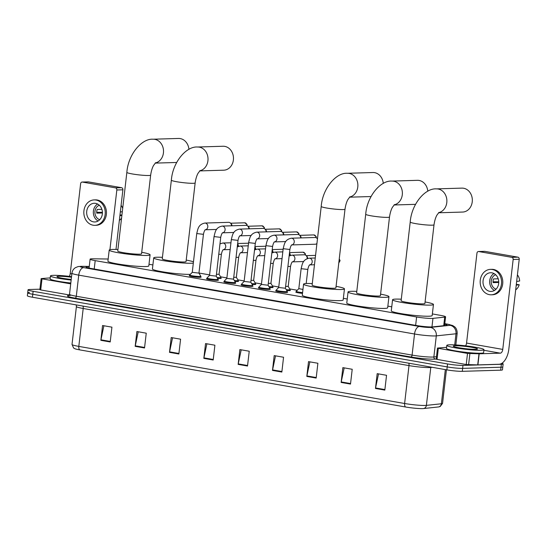 <?xml version="1.0" encoding="UTF-8"?>
<svg xmlns="http://www.w3.org/2000/svg" width="547" height="547" viewBox="0 0 547 547"><rect width="100%" height="100%" fill="white"/><g stroke="black" fill="none" stroke-linecap="round" stroke-linejoin="round"><path stroke-width="0.82" d="M220.885 278.054A5.99 0.554 -173.4 0 1 221.234 278.293A5.99 0.554 -173.4 0 1 220.284 278.478A5.99 0.554 -173.4 0 1 217.556 278.375M238.177 281.09A5.99 0.554 -173.4 0 1 238.526 281.322A5.99 0.554 -173.4 0 1 237.569 281.507A5.99 0.554 -173.4 0 1 234.841 281.404M255.463 284.119A5.99 0.554 -173.4 0 1 255.818 284.351A5.99 0.554 -173.4 0 1 254.861 284.536A5.99 0.554 -173.4 0 1 252.133 284.44M272.755 287.148A5.99 0.554 -173.4 0 1 273.103 287.38A5.99 0.554 -173.4 0 1 272.146 287.572A5.99 0.554 -173.4 0 1 269.418 287.469M290.04 290.177A5.99 0.554 -173.4 0 1 290.395 290.409A5.99 0.554 -173.4 0 1 289.438 290.601A5.99 0.554 -173.4 0 1 286.71 290.498M218.062 279.914A5.99 0.554 -173.4 0 1 218.41 280.146A5.99 0.554 -173.4 0 1 217.453 280.337A5.99 0.554 -173.4 0 1 210.745 279.797A5.99 0.554 -173.4 0 1 206.513 278.772A5.99 0.554 -173.4 0 1 206.91 278.621M235.347 282.943A5.99 0.554 -173.4 0 1 235.695 283.182A5.99 0.554 -173.4 0 1 234.745 283.367A5.99 0.554 -173.4 0 1 228.037 282.826A5.99 0.554 -173.4 0 1 223.805 281.801A5.99 0.554 -173.4 0 1 224.195 281.657M252.639 285.978A5.99 0.554 -173.4 0 1 252.987 286.211A5.99 0.554 -173.4 0 1 252.03 286.396A5.99 0.554 -173.4 0 1 245.323 285.855A5.99 0.554 -173.4 0 1 241.09 284.837A5.99 0.554 -173.4 0 1 241.487 284.686M269.924 289.007A5.99 0.554 -173.4 0 1 270.273 289.24A5.99 0.554 -173.4 0 1 269.322 289.425A5.99 0.554 -173.4 0 1 262.615 288.891A5.99 0.554 -173.4 0 1 258.382 287.866A5.99 0.554 -173.4 0 1 258.772 287.715M200.77 276.885A5.99 0.554 -173.4 0 1 201.118 277.117A5.99 0.554 -173.4 0 1 200.168 277.308A5.99 0.554 -173.4 0 1 193.46 276.768A5.99 0.554 -173.4 0 1 189.228 275.743A5.99 0.554 -173.4 0 1 189.618 275.592M287.216 292.036A5.99 0.554 -173.4 0 1 287.565 292.269A5.99 0.554 -173.4 0 1 286.607 292.46A5.99 0.554 -173.4 0 1 279.9 291.92A5.99 0.554 -173.4 0 1 275.667 290.895A5.99 0.554 -173.4 0 1 276.064 290.744M108.169 259.018L93.086 258.806A11.227 1.039 6.6 0 0 91.889 258.813A11.227 1.039 6.6 0 0 90.105 259.162A11.227 1.039 6.6 0 0 95.192 260.632L416.616 316.973A11.227 1.039 6.6 0 0 432.951 318.375L444.704 317.123A11.227 1.039 6.6 0 0 445.586 316.829A11.227 1.039 6.6 0 0 440.492 315.359L432.362 313.93M391.748 306.812L387.857 306.129M347.249 299.011L343.359 298.327M297.288 290.259L289.705 288.925M278.758 287.004L272.42 285.896M261.466 283.975L255.128 282.867M244.181 280.946L237.842 279.832M226.889 277.917L220.55 276.803M209.604 274.888L198.958 273.021M152.886 264.946L148.996 264.263M302.491 293.39A5.99 0.554 -173.4 0 1 295.783 292.064A5.99 0.554 -173.4 0 1 296.18 291.92M89.236 266.656L89.058 266.656A11.227 1.039 6.6 0 0 87.862 266.662A11.227 1.039 6.6 0 0 86.07 267.011A11.227 1.039 6.6 0 0 91.164 268.481L416.342 325.479A11.227 1.039 6.6 0 0 432.67 326.887L446.188 325.444A11.227 1.039 6.6 0 0 447.07 325.15A11.227 1.039 6.6 0 0 444.732 324.227M501.907 363.283A11.227 1.039 -173.4 0 1 503.144 363.912A11.227 1.039 -173.4 0 1 501.36 364.261L462.981 365.41A11.227 1.039 -173.4 0 1 447.555 363.953L33.128 291.305A11.227 1.039 -173.4 0 1 28.034 289.835A11.227 1.039 -173.4 0 1 29.825 289.486L39.924 289.185M503.144 363.912L502.802 366.873A11.227 1.039 -173.4 0 1 501.011 367.222L462.639 368.37A11.227 1.039 -173.4 0 1 447.214 366.914L32.786 294.265A11.227 1.039 -173.4 0 1 27.692 292.795A11.227 1.039 -173.4 0 1 29.483 292.447M27.692 292.795L27.35 295.756A11.227 1.039 -173.4 0 0 32.444 297.226L446.872 369.875A11.227 1.039 -173.4 0 0 462.297 371.331L500.669 370.182A11.227 1.039 -173.4 0 0 502.461 369.834L502.802 366.873A11.227 1.039 -173.4 0 1 501.011 367.222L462.639 368.37A11.227 1.039 -173.4 0 1 447.214 366.914L32.786 294.265A11.227 1.039 -173.4 0 1 27.692 292.795L28.034 289.835M384.828 390.1L386.544 375.297L377.184 373.656L375.468 388.459L384.828 390.1M378.524 373.888L375.55 387.946A2.995 1.593 99.9 0 0 375.468 388.459M350.504 384.083L352.213 369.28L342.853 367.639L341.143 382.442L350.504 384.083M344.193 367.871L341.225 381.929A2.995 1.593 99.9 0 0 341.143 382.442M316.173 378.066L317.889 363.263L308.529 361.622L306.812 376.425L316.173 378.066M309.869 361.854L306.894 375.912A2.995 1.593 99.9 0 0 306.812 376.425M281.849 372.049L283.558 357.246L274.197 355.605L272.481 370.408L281.849 372.049M275.538 355.837L272.57 369.895A2.995 1.593 99.9 0 0 272.481 370.408M110.207 341.964L111.923 327.161L102.556 325.52L100.846 340.323L110.207 341.964M103.896 325.752L100.928 339.81A2.995 1.593 99.9 0 0 100.846 340.323M144.538 347.981L146.247 333.178L136.887 331.537L135.171 346.34L144.538 347.981M138.227 331.769L135.259 345.827A2.995 1.593 99.9 0 0 135.171 346.34M178.862 353.998L180.578 339.195L171.211 337.554L169.502 352.357L178.862 353.998M172.558 337.786L169.584 351.844A2.995 1.593 99.9 0 0 169.502 352.357M213.193 360.015L214.903 345.212L205.542 343.571L203.826 358.374L213.193 360.015M206.882 343.803L203.915 357.861A2.995 1.593 99.9 0 0 203.826 358.374M247.517 366.032L249.234 351.229L239.866 349.588L238.157 364.391L247.517 366.032M241.213 349.82L238.239 363.878A2.995 1.593 99.9 0 0 238.157 364.391M438.503 406.947A3.74 3.446 -96.1 0 0 441.374 403.775A14.967 1.381 6.6 0 0 442.55 403.378L440.198 406.51L438.79 406.906A12.273 1.135 -173.4 0 1 438.503 406.947L423.515 408.547A12.273 1.135 -173.4 0 1 405.655 407.009L79.855 349.902A12.273 1.135 -173.4 0 1 74.877 348.726L73.613 348.029L72.019 344.432A14.967 1.381 6.6 0 0 78.809 346.395A3.74 1.99 99.9 0 0 79.855 349.902M71.158 280.043A18.707 1.73 -173.4 0 1 50.468 275.92A18.707 1.73 -173.4 0 1 53.449 275.339A18.707 1.73 -173.4 0 1 71.548 276.638M70.816 283.004A18.707 1.73 -173.4 0 1 50.126 278.888L50.468 275.92M71.226 279.442A12.198 1.128 -173.4 0 1 56.977 276.782A12.198 1.128 -173.4 0 1 58.878 276.29A12.198 1.128 -173.4 0 1 71.479 277.24M68.614 279.155L63.206 278.396M70.713 283.872L42.003 278.84L40.717 289.944L39.869 289.698L41.155 278.594L42.003 278.84M69.284 294.949L40.717 289.944M82.139 182.048L88.197 181.871A1.873 1.573 88.3 0 1 88.464 181.891L82.406 182.069A1.873 1.573 -91.7 0 0 80.635 183.648L70.228 273.589A3.74 1.99 -80.1 0 1 69.243 276.358M121.543 187.689A1.873 1.573 88.3 0 1 122.89 189.809L116.832 189.994A1.873 1.573 -91.7 0 0 115.485 187.867L121.543 187.689L88.464 181.891M115.991 249.453L122.89 189.809M115.485 187.867L82.406 182.069M116.832 189.994L109.926 249.678M50.242 277.876L41.155 278.594M95.609 203.361A9.354 7.877 -91.7 0 0 94.262 203.265A9.354 7.877 -91.7 0 0 86.672 212.051A9.354 7.877 -91.7 0 0 93.469 221.87A9.354 7.877 -91.7 0 0 94.822 221.966A9.354 7.877 -91.7 0 0 102.405 213.186A9.354 7.877 -91.7 0 0 95.609 203.361M97.619 204.045A9.354 7.877 -91.7 0 0 93.339 212.653A9.354 7.877 -91.7 0 0 98.125 220.988M101.879 209.316L97.195 209.453A7.487 6.297 88.3 0 0 96.764 213.152L102.412 212.988M99.328 205.248A7.487 6.297 -91.7 0 0 94.911 212.605A7.487 6.297 -91.7 0 0 99.759 219.682M94.918 225.337L96.135 225.296A12.725 10.708 -91.7 0 0 106.446 213.351A12.725 10.708 -91.7 0 0 97.209 199.997A12.725 10.708 -91.7 0 0 95.369 199.867L94.159 199.901A12.725 10.708 -91.7 0 0 83.841 211.846A12.725 10.708 -91.7 0 0 93.086 225.2A12.725 10.708 -91.7 0 0 94.918 225.337A12.725 10.708 -91.7 0 0 105.236 213.392A12.725 10.708 -91.7 0 0 95.998 200.031A12.725 10.708 -91.7 0 0 94.159 199.901M102.412 212.339L96.723 212.304M119.355 220.393A9.73 8.191 -91.7 0 0 121.564 218.116M119.896 215.689L121.878 215.395M122.309 211.696L120.326 211.99M122.699 208.339A9.73 8.191 -91.7 0 0 121.092 205.385M121.919 215.074L119.984 214.937M188.92 149.352A11.972 10.078 -91.7 0 0 180.264 138.582A11.972 10.078 -91.7 0 0 178.534 138.453L153.085 139.218A11.972 10.078 88.3 0 1 154.815 139.341A11.972 10.078 88.3 0 1 163.519 150.986A11.972 10.078 88.3 0 1 155.348 162.965M150.651 175.129A11.972 1.108 6.6 0 1 148.736 175.505A11.972 1.108 6.6 0 1 132.292 173.946A11.972 1.108 6.6 0 1 126.856 172.38L117.755 251.066A11.972 1.108 6.6 0 0 126.22 253.117A11.972 1.108 6.6 0 0 139.635 254.191A11.972 1.108 6.6 0 0 141.543 253.822L150.651 175.129C151.642 168.408 153.468 165.645 153.611 165.385L155.649 162.698M141.721 252.283A20.581 1.901 -173.4 0 1 150.09 254.806A20.581 1.901 -173.4 0 1 146.815 255.449A20.581 1.901 -173.4 0 1 123.752 253.596A20.581 1.901 -173.4 0 1 109.202 250.075A20.581 1.901 -173.4 0 1 112.484 249.432A20.581 1.901 -173.4 0 1 117.933 249.528M150.09 254.806L148.811 265.91A20.581 1.901 -173.4 0 1 145.529 266.553A20.581 1.901 -173.4 0 1 122.466 264.7A20.581 1.901 -173.4 0 1 107.916 261.179L109.202 250.075M199.703 170.91L223.75 170.192A11.972 10.078 -91.7 0 0 233.46 158.951A11.972 10.078 -91.7 0 0 224.762 146.377A11.972 10.078 -91.7 0 0 223.032 146.254L197.583 147.013A11.972 10.078 88.3 0 1 199.313 147.143A11.972 10.078 88.3 0 1 208.017 158.787A11.972 10.078 88.3 0 1 199.846 170.767M195.149 182.93A11.972 1.108 6.6 0 1 193.241 183.307A11.972 1.108 6.6 0 1 176.79 181.748A11.972 1.108 6.6 0 1 171.361 180.182L162.254 258.868A11.972 1.108 6.6 0 0 170.719 260.919A11.972 1.108 6.6 0 0 184.134 261.992A11.972 1.108 6.6 0 0 186.042 261.616L195.149 182.93C196.141 176.202 197.973 173.44 198.11 173.187L200.147 170.5M193.323 263.107A20.581 1.901 -173.4 0 1 191.313 263.251A20.581 1.901 -173.4 0 1 168.25 261.398A20.581 1.901 -173.4 0 1 153.707 257.876A20.581 1.901 -173.4 0 1 156.989 257.234A20.581 1.901 -173.4 0 1 162.432 257.329M190.335 274.348A20.581 1.901 -173.4 0 1 190.028 274.355A20.581 1.901 -173.4 0 1 166.972 272.502A20.581 1.901 -173.4 0 1 152.422 268.98L153.707 257.876M186.219 260.085A20.581 1.901 -173.4 0 1 193.474 261.835M383.276 183.423A11.972 10.078 -91.7 0 0 374.62 172.647A11.972 10.078 -91.7 0 0 372.89 172.524L347.441 173.283A11.972 10.078 88.3 0 1 349.171 173.406A11.972 10.078 88.3 0 1 357.875 185.057A11.972 10.078 88.3 0 1 349.704 197.029M345.007 209.2A11.972 1.108 6.6 0 1 343.099 209.569A11.972 1.108 6.6 0 1 326.648 208.017A11.972 1.108 6.6 0 1 321.219 206.445L312.111 285.137A11.972 1.108 6.6 0 0 320.576 287.182A11.972 1.108 6.6 0 0 333.991 288.262A11.972 1.108 6.6 0 0 335.899 287.886L345.007 209.2C345.998 202.472 347.83 199.71 347.967 199.45L350.005 196.77M336.077 286.348A20.581 1.901 -173.4 0 1 344.453 288.878A20.581 1.901 -173.4 0 1 341.171 289.52A20.581 1.901 -173.4 0 1 318.108 287.667A20.581 1.901 -173.4 0 1 303.564 284.146A20.581 1.901 -173.4 0 1 306.84 283.503A20.581 1.901 -173.4 0 1 312.289 283.599M344.453 288.878L343.167 299.982A20.581 1.901 -173.4 0 1 339.885 300.624A20.581 1.901 -173.4 0 1 316.822 298.771A20.581 1.901 -173.4 0 1 302.279 295.25L303.564 284.146M427.781 191.218A11.972 10.078 -91.7 0 0 419.118 180.448A11.972 10.078 -91.7 0 0 417.395 180.325L391.946 181.084A11.972 10.078 88.3 0 1 393.669 181.207A11.972 10.078 88.3 0 1 402.38 192.859A11.972 10.078 88.3 0 1 394.202 204.831M389.505 217.002A11.972 1.108 6.6 0 1 387.597 217.371A11.972 1.108 6.6 0 1 371.146 215.819A11.972 1.108 6.6 0 1 365.717 214.246L356.61 292.932A11.972 1.108 6.6 0 0 365.075 294.983A11.972 1.108 6.6 0 0 378.497 296.064A11.972 1.108 6.6 0 0 380.404 295.688L389.505 217.002C390.503 210.274 392.329 207.511 392.466 207.251L394.51 204.571M380.582 294.149A20.581 1.901 -173.4 0 1 388.951 296.679A20.581 1.901 -173.4 0 1 385.669 297.322A20.581 1.901 -173.4 0 1 362.613 295.469A20.581 1.901 -173.4 0 1 348.063 291.948A20.581 1.901 -173.4 0 1 351.345 291.305A20.581 1.901 -173.4 0 1 356.788 291.401M388.951 296.679L387.666 307.783A20.581 1.901 -173.4 0 1 384.391 308.426A20.581 1.901 -173.4 0 1 361.328 306.573A20.581 1.901 -173.4 0 1 346.777 303.052L348.063 291.948M438.564 212.783L462.612 212.058A11.972 10.078 -91.7 0 0 472.321 200.817A11.972 10.078 -91.7 0 0 463.624 188.25A11.972 10.078 -91.7 0 0 461.894 188.12L436.444 188.886A11.972 10.078 88.3 0 1 438.174 189.009A11.972 10.078 88.3 0 1 446.878 200.653A11.972 10.078 88.3 0 1 438.708 212.633M434.01 224.796A11.972 1.108 6.6 0 1 432.103 225.173A11.972 1.108 6.6 0 1 415.652 223.614A11.972 1.108 6.6 0 1 410.216 222.048L401.115 300.734A11.972 1.108 6.6 0 0 409.58 302.785A11.972 1.108 6.6 0 0 422.995 303.858A11.972 1.108 6.6 0 0 424.903 303.489L434.01 224.796C435.002 218.075 436.834 215.313 436.971 215.053L439.009 212.366M425.081 301.951A20.581 1.901 -173.4 0 1 433.456 304.474A20.581 1.901 -173.4 0 1 430.174 305.117A20.581 1.901 -173.4 0 1 407.112 303.27A20.581 1.901 -173.4 0 1 392.568 299.742A20.581 1.901 -173.4 0 1 395.843 299.1A20.581 1.901 -173.4 0 1 401.293 299.202M433.456 304.474L432.171 315.578A20.581 1.901 -173.4 0 1 428.889 316.221A20.581 1.901 -173.4 0 1 405.826 314.368A20.581 1.901 -173.4 0 1 391.283 310.846L392.568 299.742M192.257 272.331L189.7 275.011A5.614 0.52 -173.4 0 0 189.686 275.045A5.614 0.52 -173.4 0 0 193.652 276.003A5.614 0.52 -173.4 0 0 199.942 276.508A5.614 0.52 -173.4 0 0 200.831 276.338A5.614 0.52 -173.4 0 0 200.824 276.297L198.951 273.103L192.257 272.344L196.742 233.555L203.436 234.328C203.99 231.689 204.646 230.15 205.398 229.719L205.084 229.781M216.633 229.439L205.323 229.774A3.371 2.838 88.3 0 0 207.819 226.574A3.371 2.838 88.3 0 0 205.549 223.121A3.371 2.838 88.3 0 0 205.371 223.087A3.371 2.838 88.3 0 0 204.886 223.053L228.598 222.342A3.371 2.838 88.3 0 1 229.084 222.376A3.371 2.838 88.3 0 1 230.465 223.094A3.371 2.838 88.3 0 1 231.531 225.802M230.465 223.094L231.183 223.785A2.434 2.044 88.3 0 1 231.955 225.788M222.376 232.81L222.691 232.748C221.932 233.186 221.275 234.718 220.721 237.357L216.236 276.146L209.556 275.353M216.236 276.132L218.116 279.326A5.614 0.52 -173.4 0 1 218.123 279.367A5.614 0.52 -173.4 0 1 217.227 279.538A5.614 0.52 -173.4 0 1 210.937 279.038A5.614 0.52 -173.4 0 1 206.971 278.074A5.614 0.52 -173.4 0 1 206.992 278.04L209.549 275.36M222.629 232.79A3.371 2.838 88.3 0 0 225.104 229.61A3.371 2.838 88.3 0 0 222.834 226.15A3.371 2.838 88.3 0 0 222.656 226.116A3.371 2.838 88.3 0 0 222.171 226.082L245.883 225.371A3.371 2.838 88.3 0 1 246.376 225.405A3.371 2.838 88.3 0 1 247.75 226.123A3.371 2.838 88.3 0 1 248.823 228.831M247.75 226.123L248.475 226.814A2.434 2.044 88.3 0 1 249.247 228.817M233.521 279.155L226.834 278.402L231.319 239.613L238.013 240.386C238.567 237.747 239.224 236.215 239.976 235.784L239.661 235.846M238.013 240.386L233.521 279.175L235.401 282.361A5.614 0.52 -173.4 0 1 235.415 282.396A5.614 0.52 -173.4 0 1 234.519 282.573A5.614 0.52 -173.4 0 1 228.229 282.067A5.614 0.52 -173.4 0 1 224.263 281.103A5.614 0.52 -173.4 0 1 224.277 281.069L226.834 278.389M239.914 235.825A3.371 2.838 88.3 0 0 242.396 232.639A3.371 2.838 88.3 0 0 240.126 229.186A3.371 2.838 88.3 0 0 239.948 229.145A3.371 2.838 88.3 0 0 239.463 229.111L263.175 228.4A3.371 2.838 88.3 0 1 263.661 228.434A3.371 2.838 88.3 0 1 265.042 229.152A3.371 2.838 88.3 0 1 266.109 231.86M265.042 229.152L265.76 229.843A2.434 2.044 88.3 0 1 266.533 231.846M256.953 238.875L257.268 238.813C256.509 239.244 255.852 240.776 255.299 243.415L248.612 242.642L244.119 281.432L241.569 284.105A5.614 0.52 -173.4 0 0 241.548 284.139A5.614 0.52 -173.4 0 0 245.514 285.096A5.614 0.52 -173.4 0 0 251.805 285.602A5.614 0.52 -173.4 0 0 252.7 285.425A5.614 0.52 -173.4 0 0 252.693 285.39L250.813 282.197L244.133 281.411M268.502 238.526L257.186 238.868A3.371 2.838 88.3 0 0 259.681 235.668A3.371 2.838 88.3 0 0 257.411 232.215A3.371 2.838 88.3 0 0 257.24 232.174A3.371 2.838 88.3 0 0 256.748 232.14L280.461 231.436A3.371 2.838 88.3 0 1 280.953 231.47A3.371 2.838 88.3 0 1 282.327 232.181A3.371 2.838 88.3 0 1 283.401 234.895M282.327 232.181L283.052 232.872A2.434 2.044 88.3 0 1 283.825 234.882M274.238 241.904L274.553 241.842C273.801 242.273 273.144 243.812 272.591 246.451L268.098 285.24L261.418 284.44M268.105 285.226L269.979 288.419A5.614 0.52 -173.4 0 1 269.992 288.454A5.614 0.52 -173.4 0 1 269.097 288.631A5.614 0.52 -173.4 0 1 262.806 288.125A5.614 0.52 -173.4 0 1 258.84 287.168A5.614 0.52 -173.4 0 1 258.854 287.134L261.411 284.454M274.491 241.883A3.371 2.838 88.3 0 0 276.973 238.697A3.371 2.838 88.3 0 0 274.703 235.244A3.371 2.838 88.3 0 0 274.526 235.21A3.371 2.838 88.3 0 0 274.04 235.169L297.753 234.465A3.371 2.838 88.3 0 1 298.238 234.499A3.371 2.838 88.3 0 1 299.619 235.217A3.371 2.838 88.3 0 1 300.686 237.924M299.619 235.217L300.337 235.907A2.434 2.044 88.3 0 1 301.11 237.911M285.384 288.248L278.697 287.496L283.189 248.707L289.876 249.48C290.43 246.841 291.086 245.302 291.845 244.871L291.53 244.933M289.876 249.48L285.39 288.269L287.271 291.448A5.614 0.52 -173.4 0 1 287.278 291.489A5.614 0.52 -173.4 0 1 286.382 291.66A5.614 0.52 -173.4 0 1 280.091 291.154A5.614 0.52 -173.4 0 1 276.126 290.197A5.614 0.52 -173.4 0 1 276.146 290.163L278.703 287.483M316.932 243.497A3.371 2.838 88.3 0 1 315.243 244.229L291.763 244.926M291.783 244.912A3.371 2.838 88.3 0 0 294.265 241.726A3.371 2.838 88.3 0 0 291.989 238.273A3.371 2.838 88.3 0 0 291.818 238.239A3.371 2.838 88.3 0 0 291.325 238.205L315.045 237.494A3.371 2.838 88.3 0 1 315.53 237.528A3.371 2.838 88.3 0 1 316.904 238.246A3.371 2.838 88.3 0 1 317.458 238.943M219.06 274.266L216.448 274.293M237.979 246.519A3.371 2.838 88.3 0 1 237.972 246.54A3.371 2.838 88.3 0 0 237.562 244.256M223.026 249.76L223.34 249.692C222.588 250.129 221.932 251.661 221.378 254.3L219.067 274.286L220.94 277.473A5.614 0.52 -173.4 0 1 220.954 277.507A5.614 0.52 -173.4 0 1 220.058 277.685A5.614 0.52 -173.4 0 1 217.07 277.555M237.589 244.037L237.651 244.099A2.434 2.044 88.3 0 1 238.41 246.341A2.434 2.044 88.3 0 1 238.403 246.369M234.362 280.584A5.614 0.52 -173.4 0 0 237.343 280.714A5.614 0.52 -173.4 0 0 238.239 280.536A5.614 0.52 -173.4 0 0 238.232 280.502L236.352 277.308L233.74 277.322M254.854 247.285A3.371 2.838 88.3 0 1 255.264 249.548A3.371 2.838 88.3 0 1 255.264 249.569M254.881 247.073L254.943 247.128A2.434 2.044 88.3 0 1 255.695 249.377A2.434 2.044 88.3 0 1 255.695 249.398M257.603 255.818L257.917 255.757C257.165 256.187 256.509 257.726 255.955 260.365L253.644 280.351L251.025 280.351M272.139 250.321A3.371 2.838 88.3 0 1 272.556 252.577A3.371 2.838 88.3 0 1 272.55 252.598M253.644 280.337L255.517 283.531A5.614 0.52 -173.4 0 1 255.531 283.565A5.614 0.52 -173.4 0 1 254.635 283.743A5.614 0.52 -173.4 0 1 251.647 283.613M272.167 250.102L272.228 250.164A2.434 2.044 88.3 0 1 272.987 252.406A2.434 2.044 88.3 0 1 272.98 252.434M270.922 283.36L268.317 283.38M289.842 255.606A3.371 2.838 88.3 0 1 289.842 255.627A3.371 2.838 88.3 0 0 289.431 253.35M274.895 258.847L275.209 258.786C274.45 259.216 273.794 260.755 273.24 263.394L270.929 283.38L272.809 286.56A5.614 0.52 -173.4 0 1 272.816 286.601A5.614 0.52 -173.4 0 1 271.921 286.772A5.614 0.52 -173.4 0 1 268.939 286.642M290.272 255.435A2.434 2.044 88.3 0 1 290.272 255.463A2.434 2.044 88.3 0 0 289.52 253.193L289.459 253.131M288.214 286.389L285.602 286.409M292.433 261.856A3.371 2.838 88.3 0 0 294.888 259.005A3.371 2.838 88.3 0 0 292.645 255.217A3.371 2.838 88.3 0 0 291.982 255.148L304.221 254.779A3.371 2.838 88.3 0 1 306.088 255.531A3.371 2.838 88.3 0 1 307.134 258.642A3.371 2.838 88.3 0 1 307.127 258.656M288.221 286.396L290.095 289.589A5.614 0.52 -173.4 0 1 290.108 289.63A5.614 0.52 -173.4 0 1 289.213 289.807A5.614 0.52 -173.4 0 1 286.225 289.678M306.088 255.531L306.805 256.222A2.434 2.044 88.3 0 1 307.564 258.464A2.434 2.044 88.3 0 1 307.558 258.492M302.949 289.445L298.826 288.645L296.262 291.332A5.614 0.52 -173.4 0 0 296.242 291.366L296.139 292.303M302.58 292.618A5.614 0.52 -173.4 0 1 296.242 291.366M467.514 353.424L479.193 353.793L477.907 364.897L466.229 364.528L467.514 353.424L438.332 348.309L437.046 359.413L436.198 359.167L437.484 348.063L438.332 348.309M466.229 364.528L437.046 359.413M477.907 364.897L499.021 364.268A14.967 7.966 99.9 0 0 508.819 349.218L519.226 259.278L513.161 259.463L502.755 349.403A3.74 1.99 -80.1 0 1 500.307 353.164L479.193 353.793M478.468 251.517L484.526 251.34A1.873 1.573 88.3 0 1 484.799 251.36L478.741 251.538A1.873 1.573 -91.7 0 0 476.963 253.117L466.557 343.058A3.74 1.99 -80.1 0 1 465.572 345.827M513.161 259.463A1.873 1.573 -91.7 0 0 511.814 257.336L517.879 257.158L484.799 251.36M517.879 257.158A1.873 1.573 88.3 0 1 519.226 259.278M511.814 257.336L478.741 251.538M446.571 347.345L437.484 348.063M491.944 272.837A9.354 7.877 -91.7 0 0 490.591 272.734A9.354 7.877 -91.7 0 0 483.008 281.52A9.354 7.877 -91.7 0 0 489.797 291.339A9.354 7.877 -91.7 0 0 491.151 291.435A9.354 7.877 -91.7 0 0 498.734 282.655A9.354 7.877 -91.7 0 0 491.944 272.837M493.948 273.514A9.354 7.877 -91.7 0 0 489.668 282.122A9.354 7.877 -91.7 0 0 494.454 290.457M498.208 278.785L493.524 278.922A7.487 6.297 88.3 0 0 493.1 282.621L498.741 282.457M495.664 274.724A7.487 6.297 -91.7 0 0 491.24 282.074A7.487 6.297 -91.7 0 0 496.095 289.151M491.254 294.806L492.464 294.765A12.725 10.708 -91.7 0 0 502.782 282.826A12.725 10.708 -91.7 0 0 493.538 269.466A12.725 10.708 -91.7 0 0 491.705 269.336L490.488 269.37A12.725 10.708 -91.7 0 0 480.177 281.315A12.725 10.708 -91.7 0 0 489.415 294.669A12.725 10.708 -91.7 0 0 491.254 294.806A12.725 10.708 -91.7 0 0 501.565 282.861A12.725 10.708 -91.7 0 0 492.327 269.5A12.725 10.708 -91.7 0 0 490.488 269.37M498.741 281.808L493.052 281.78M515.684 289.862A9.73 8.191 -91.7 0 0 519.219 284.713L516.313 284.413M516.231 285.158L519.219 284.713M517.421 274.854A9.73 8.191 -91.7 0 1 519.65 281.014L516.655 281.459M480.984 350.278A18.707 1.73 -173.4 0 1 460.02 348.596A18.707 1.73 -173.4 0 1 446.796 345.396A18.707 1.73 -173.4 0 1 449.778 344.808A18.707 1.73 -173.4 0 1 470.741 346.49A18.707 1.73 -173.4 0 1 483.972 349.697A18.707 1.73 -173.4 0 1 480.984 350.278M483.972 349.697L483.623 352.658A18.707 1.73 -173.4 0 1 480.642 353.239A18.707 1.73 -173.4 0 1 459.678 351.557A18.707 1.73 -173.4 0 1 446.455 348.357L446.796 345.396M455.207 345.759A12.198 1.128 -173.4 0 1 469.415 346.935A12.198 1.128 -173.4 0 1 477.435 349.041A12.198 1.128 -173.4 0 1 475.555 349.328A12.198 1.128 -173.4 0 1 462.434 348.302A12.198 1.128 -173.4 0 1 453.306 346.251A12.198 1.128 -173.4 0 1 455.207 345.759M464.943 348.624L459.535 347.865M94.221 269.021L95.192 260.632M443.713 325.704L444.704 317.123M431.959 326.935L432.951 318.375M415.645 325.362L416.616 316.973M89.25 266.498L82.228 266.403A7.487 0.691 6.6 0 0 81.435 266.403A7.487 0.691 6.6 0 0 83.636 267.62L419.426 326.477A7.487 0.691 6.6 0 0 429.703 327.448A7.487 0.691 6.6 0 0 430.311 327.414L450.003 325.315A7.487 0.691 6.6 0 0 447.193 324.132L444.786 323.715M455.829 344.959L457.169 333.376A14.967 1.381 -173.4 0 1 455.993 333.773L436.301 335.872A14.967 1.381 -173.4 0 1 435.091 335.947A14.967 1.381 -173.4 0 1 414.53 333.998L78.741 275.141A14.967 1.381 -173.4 0 1 71.951 273.179L69.51 294.279A14.967 1.381 6.6 0 0 76.3 296.242L412.089 355.099A14.967 1.381 6.6 0 0 432.65 357.047A14.967 1.381 6.6 0 0 433.86 356.972L436.485 356.692M436.219 358.989L435.357 359.085A16.841 1.552 -173.4 0 1 410.865 356.979L75.076 298.122A1.873 0.998 99.9 0 0 76.3 296.242L78.741 275.141A7.487 3.979 -80.1 0 1 83.636 267.62M435.357 359.085A1.873 1.723 83.9 0 1 433.86 356.972L436.301 335.872A7.487 6.892 -96.1 0 0 430.311 327.414M75.076 298.122A16.841 1.552 -173.4 0 1 68.799 295.469M33.128 291.305L32.444 297.226M447.555 363.953L446.872 369.875M462.981 365.41L462.297 371.331M501.36 364.261L500.669 370.182M419.426 326.477A7.487 3.979 -80.1 0 0 414.53 333.998L412.089 355.099A1.873 0.998 99.9 0 1 410.865 356.979M450.003 325.315A7.487 6.892 -96.1 0 1 455.993 333.773L454.707 344.897M447.193 324.132A7.487 3.979 -80.1 0 1 447.631 324.166L444.793 323.667M82.228 266.403A7.487 5.511 -89.2 0 0 81.476 266.321L89.264 266.43M88.894 268.044L89.058 266.656M408.787 363.194A3.74 1.99 -80.1 0 1 408.999 365.601L83.192 308.494A14.967 1.381 -173.4 0 1 76.409 306.532L72.019 344.432M423.515 408.547A3.74 3.446 -96.1 0 0 426.387 405.375L430.776 367.475A14.967 1.381 -173.4 0 1 429.559 367.55A14.967 1.381 -173.4 0 1 408.999 365.601L404.616 403.501A14.967 1.381 6.6 0 0 426.387 405.375L441.374 403.775L445.333 369.601M405.655 407.009A3.74 1.99 -80.1 0 1 404.616 403.501L78.809 346.395L83.192 308.494A3.74 1.99 -80.1 0 0 82.987 306.088M432.267 367.31L430.776 367.475A3.74 3.446 83.9 0 1 430.845 367.064M247.579 365.512L238.239 363.878M213.248 359.495L203.915 357.861M178.924 353.478L169.584 351.844M144.593 347.461L135.259 345.827M110.268 341.444L100.928 339.81M281.903 371.529L272.57 369.895M316.234 377.546L306.894 375.912M350.565 383.563L341.225 381.929M384.89 389.58L375.55 387.946M71.869 273.876L70.228 273.589M247.128 225.672L247.018 224.386L244.666 222.8A2.434 2.044 88.3 0 1 245.015 222.82A2.434 2.044 88.3 0 1 246.772 225.514M264.42 228.701L264.304 227.415L261.951 225.829A2.434 2.044 88.3 0 1 262.3 225.849A2.434 2.044 88.3 0 1 264.057 228.543M220.721 237.357L214.034 236.584C215.244 231.949 215.477 227.518 222.171 226.082M281.705 231.73L281.596 230.444L279.243 228.858A2.434 2.044 88.3 0 1 279.592 228.885A2.434 2.044 88.3 0 1 281.349 231.572M298.997 234.759L298.881 233.473L296.529 231.887A2.434 2.044 88.3 0 1 296.877 231.914A2.434 2.044 88.3 0 1 298.635 234.601M316.282 237.788L316.173 236.509L313.821 234.916A2.434 2.044 88.3 0 1 314.169 234.943A2.434 2.044 88.3 0 1 315.927 237.63M272.591 246.451L265.897 245.671C267.107 241.042 267.339 236.612 274.04 235.169M219.969 243.866L222.827 243.025A3.371 2.838 88.3 0 1 223.491 243.1A3.371 2.838 88.3 0 1 225.733 246.882A3.371 2.838 88.3 0 1 223.279 249.733L230.171 249.541M221.378 254.3L218.766 254.307M237.261 246.895L240.112 246.054A3.371 2.838 88.3 0 1 240.776 246.129A3.371 2.838 88.3 0 1 243.025 249.911A3.371 2.838 88.3 0 1 240.571 252.769M240.318 252.789L240.632 252.728C239.873 253.158 239.217 254.69 238.663 257.329L236.051 257.336M254.546 249.924L257.405 249.083A3.371 2.838 88.3 0 1 258.068 249.158A3.371 2.838 88.3 0 1 260.31 252.946A3.371 2.838 88.3 0 1 257.856 255.798M255.955 260.365L253.343 260.365M305.465 255.08L305.356 253.794L302.997 252.208A2.434 2.044 88.3 0 1 303.353 252.229A2.434 2.044 88.3 0 1 305.11 254.923M271.838 252.953L274.69 252.119A3.371 2.838 88.3 0 1 275.353 252.188A3.371 2.838 88.3 0 1 277.602 255.975A3.371 2.838 88.3 0 1 275.148 258.827L282.04 258.635M273.24 263.394L270.628 263.394M292.18 261.876L292.495 261.815C291.742 262.245 291.086 263.784 290.532 266.423L287.92 266.423M309.472 264.912L309.787 264.844C309.028 265.281 308.371 266.813 307.817 269.452L301.13 268.68C302.341 264.051 302.573 259.613 309.267 258.177A3.371 2.838 88.3 0 1 309.93 258.252A3.371 2.838 88.3 0 1 312.18 262.034A3.371 2.838 88.3 0 1 309.725 264.892M339.222 259.162A2.434 2.044 88.3 0 1 338.812 262.71M502.755 349.403L466.557 343.058M500.307 353.164L483.897 350.285M477.709 364.904L478.987 353.8M469.88 353.67L468.601 364.774M89.072 268.078L90.105 259.162M444.567 325.615L445.586 316.829M81.476 266.321L78.112 266.574L75.342 267.709C73.401 269.028 72.272 270.854 71.951 273.179M70.392 295.407L68.594 295.578L69.51 294.279M457.169 333.376C457.265 328.501 454.564 326.744 454.578 326.764L452.69 325.54L447.631 324.166M442.55 403.378L446.434 369.793M76.218 304.905L76.409 306.532M126.856 172.38C128.148 154.459 141.748 138.288 153.085 139.218M155.204 163.109L176.681 162.473M171.361 180.182C172.654 162.261 186.247 146.09 197.583 147.013M321.219 206.445C322.511 188.53 336.104 172.36 347.441 173.283M349.56 197.18L371.037 196.537M365.717 214.246C367.01 196.325 380.609 180.161 391.946 181.084M394.059 204.981L415.542 204.339M410.216 222.048C411.508 204.127 425.108 187.956 436.444 188.886M204.886 223.053C198.185 224.489 197.952 228.919 196.742 233.555M189.686 275.045L189.577 275.975M198.944 273.117L203.436 234.328M200.831 276.338L200.728 277.267M244.666 222.8L230.595 223.217M209.542 275.373L214.034 236.584M206.971 278.074L206.862 279.004M222.608 232.803L233.925 232.468M218.123 279.367L218.014 280.296M261.951 225.829L247.88 226.246M239.463 229.111C232.762 230.547 232.53 234.984 231.319 239.613M224.263 281.103L224.154 282.04M239.901 235.839L251.21 235.497M235.415 282.396L235.306 283.325M279.243 228.858L265.172 229.275M256.748 232.14C250.054 233.583 249.822 238.013 248.612 242.642M241.548 284.139L241.439 285.069M250.813 282.204L255.299 243.415M252.7 285.425L252.591 286.354M296.529 231.887L282.457 232.311M261.411 284.461L265.897 245.671M258.84 287.168L258.731 288.098M274.478 241.897L285.787 241.562M269.992 288.454L269.883 289.39M313.821 234.916L299.749 235.34M291.325 238.205C284.631 239.641 284.399 244.071 283.189 248.707M276.126 290.197L276.016 291.127M287.278 291.489L287.168 292.419M317.472 238.786L316.904 238.246M317.527 238.355L317.034 238.369M222.827 243.025L230.957 242.779M220.954 277.507L220.844 278.437M248.55 243.189L237.651 243.518M240.55 252.782L247.463 252.577M236.352 277.315L238.663 257.329M240.112 246.054L248.242 245.815M238.239 280.536L238.13 281.466M265.835 246.225L254.936 246.547M257.842 255.811L264.748 255.606M257.405 249.083L265.534 248.844M255.531 283.565L255.422 284.502M283.127 249.254L272.228 249.576M274.69 252.119L282.82 251.873M272.816 286.601L272.707 287.531M302.997 252.208L289.513 252.611M291.982 255.148L289.124 255.982M292.419 261.869L303.729 261.534M288.221 286.409L290.532 266.423M290.108 289.63L289.999 290.56M315.557 255.381L306.217 255.654M298.819 288.666L301.13 268.68M309.705 264.905L314.47 264.762M306.19 283.531L307.817 269.452M309.267 258.177L315.25 257.999M338.798 262.84L340.084 260.707L339.256 258.875"/></g></svg>

